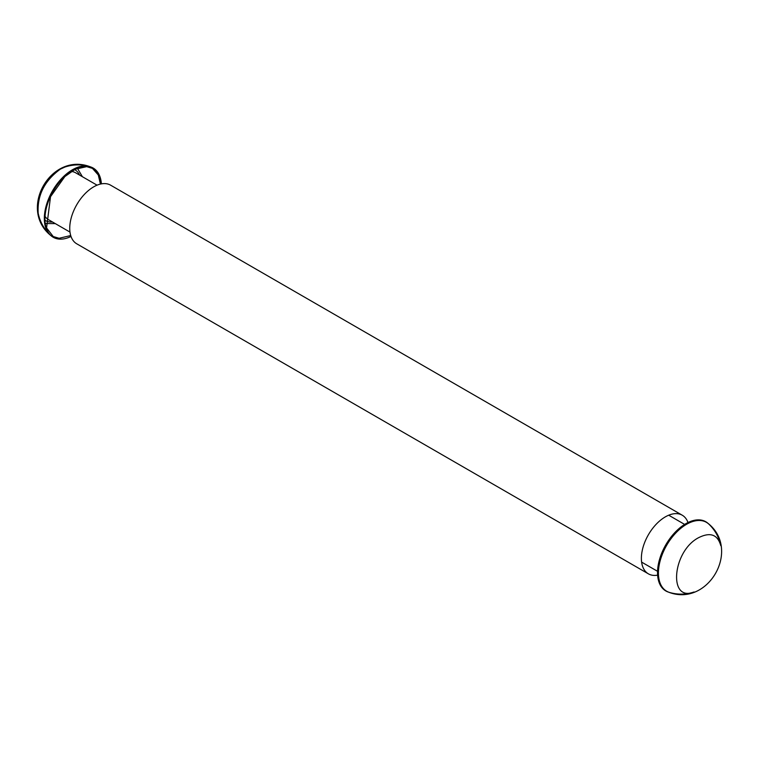 <?xml version="1.0" encoding="UTF-8"?>
<svg xmlns="http://www.w3.org/2000/svg" width="759" height="759" viewBox="0 0 759 759"><rect width="100%" height="100%" fill="white"/><g stroke="black" fill="none" stroke-linecap="round" stroke-linejoin="round"><path stroke-width="1.14" d="M682.246 515.209L110.605 185.177A33.851 19.544 120 0 0 76.754 204.721A33.851 19.544 120 0 0 76.754 243.81L648.395 573.842A33.851 19.544 -60 0 1 642.465 565.939A33.851 19.544 -60 0 1 648.395 534.753A33.851 19.544 -60 0 1 672.436 514.023A33.851 19.544 -60 0 1 682.246 515.209A33.851 19.544 -60 0 1 687.986 522.553M657.617 575.142A33.851 19.544 -60 0 1 648.395 573.842M101.383 183.877A39.961 23.074 120 0 0 90.653 166.933A39.961 23.074 120 0 0 53.215 191.164A39.961 23.074 120 0 0 51.005 235.669A39.961 23.074 120 0 0 71.014 236.466M50.018 234.768A39.762 22.96 -60 0 1 52.561 190.775A39.762 22.96 -60 0 1 89.382 166.544M90.046 166.752A39.762 22.96 -60 0 1 100.52 184.058M89.296 166.515C81.118 164.191 72.987 164.361 64.904 167.046L60.35 169.134C44.43 180.784 37.049 195.509 38.197 213.298C39.933 221.675 43.87 228.838 50.037 234.778M45.521 223.525L55.312 223.611M82.389 176.705L77.418 168.27M45.217 220.376A29.335 16.935 120 0 0 52.447 221.96M79.534 175.054A29.335 16.935 120 0 0 74.543 169.589M69.98 232.083L48.405 219.626A27.077 15.635 -60 0 1 45.246 216.628M71.308 171.477A27.077 15.635 -60 0 1 75.483 172.72L97.067 185.177M698.65 537.657C710.31 531.85 717.691 534.545 720.803 545.721C719.067 537.334 715.12 530.171 708.953 524.222A39.762 22.96 120 0 0 666.639 545.341A39.762 22.96 120 0 0 669.628 592.485C677.844 594.828 685.994 594.658 694.096 591.973C668.024 602.551 672.322 551.186 698.65 537.657M668.366 592.086A39.961 23.074 -60 0 1 665.776 544.858A39.961 23.074 -60 0 1 707.976 523.331C741.315 549.649 707.91 607.693 668.394 592.096M90.53 166.895C51.033 151.392 17.723 209.37 51.024 235.679M70.71 235.537L59.117 238.269L53.215 236.533L46.574 227.928L50.521 196.704L64.876 176.553L75.302 169.2L86.687 166.648L92.446 168.375L98.29 174.987L100.416 184.076M684.637 524.412L668.707 515.209M657.56 571.318L641.621 562.115"/></g></svg>
